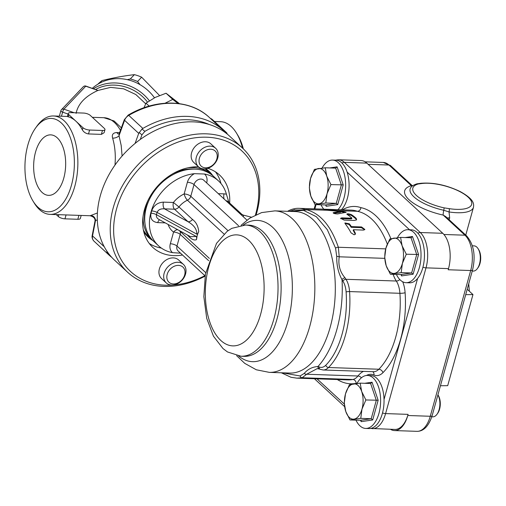 <?xml version="1.0" encoding="UTF-8"?>
<svg xmlns="http://www.w3.org/2000/svg" width="506" height="506" viewBox="0 0 506 506"><rect width="100%" height="100%" fill="white"/><g stroke="black" fill="none" stroke-linecap="round" stroke-linejoin="round"><path stroke-width="0.76" d="M407.773 415.502L408.089 414.363L385.591 413.592L426.014 267.851L448.506 268.623L448.189 269.761L470.681 270.533L430.264 416.267A26.508 14.01 92 0 1 416.995 431.34L394.503 430.574A26.508 14.01 -88 0 0 407.773 415.502L430.264 416.267A3.789 1.335 15.5 0 0 432.149 415.647C428.715 426.128 423.661 431.359 416.995 431.34M448.506 268.623A26.508 14.01 -88 0 0 442.769 233.291L420.277 232.52L344.327 162.35L366.818 163.122L442.769 233.291M370.594 428.455L394.819 429.436A26.508 14.01 -88 0 0 408.089 414.363M366.818 163.122A26.508 14.01 -88 0 0 361.094 160.535L338.603 159.763A26.508 14.01 -88 0 1 344.327 162.35A3.789 2.928 132.7 0 0 342.024 163.09M293.765 209.914L306.212 210.034L305.675 209.522C319.937 212.906 330.829 225.486 338.356 247.257L339.222 256.801L384.75 258.357M287.598 211.312A68.171 36.021 92 0 1 298.882 208.333A68.171 36.021 92 0 1 306.212 210.034M345.117 277.902C339.994 272.133 338.027 265.1 339.222 256.801A2.524 0.487 10.2 0 0 336.711 256.352C336.56 265.226 338.337 273.012 342.037 279.704A2.524 1.619 -29.3 0 1 345.117 277.902A31.562 16.679 92 0 0 345.965 279.299L396.306 281.02A20.196 10.677 92 0 1 399.911 293.297A71.953 38.026 92 0 1 378.849 369.241L328.508 367.52A71.953 38.026 -88 0 0 349.57 291.576A20.196 10.677 -88 0 0 345.965 279.299A2.524 1.708 -33 0 0 342.948 281.209A17.672 9.342 92 0 1 346.104 291.949A69.43 36.691 92 0 1 325.782 365.231A17.672 9.342 92 0 1 319.166 366.945A34.085 18.014 -88 0 0 317.964 366.502C312.291 366.92 307.718 369.222 304.251 373.403L300.102 375.977L282.342 372.814M363.46 371.366A31.562 16.679 -88 0 0 357.957 376.002A20.196 10.677 92 0 1 352.853 379.487A84.578 44.692 92 0 1 347.616 379.886L296.851 378.146L302.164 377.748L306.649 374.244L317.135 368.672L319.381 368.994A2.524 2.125 -73.2 0 1 317.964 366.502A85.843 45.363 -88 0 0 342.037 279.704A34.085 18.014 -88 0 0 342.948 281.209M361.404 377.805A3.789 2.612 38.3 0 0 357.957 376.002L306.649 374.244A2.524 1.992 -156 0 1 304.251 373.403M290.058 211.4L303.549 210.382L316.339 216.695L327.3 229.68L335.554 248.136L336.711 256.352M327.211 210.256L323.941 209.629L326.13 209.585L340.709 210.901L346.186 212.242L337.591 213.949C334.51 213.798 333.15 213.355 333.517 212.621L340.146 211.432L327.211 210.256L305.675 209.522M298.882 208.333L351.366 210.129A68.171 36.021 92 0 1 357.331 211.287L336.718 210.585M387.324 244.075A84.578 44.692 92 0 0 357.331 211.287C359.304 211.135 360.506 209.92 360.93 207.65A71.953 38.026 -88 0 0 342.417 209.826M205.461 168.852A44.186 34.136 -47.3 0 1 206.884 170.288M147.037 235.062A44.186 34.136 -47.3 0 1 145.386 233.658A44.186 34.136 -47.3 0 1 144.172 232.456M225.891 200.667A7.577 5.851 -47.3 0 1 228.377 201.862L240.742 213.285A7.577 5.851 132.7 0 1 241.185 213.76L240.907 214.544M243.31 216.764L243.563 215.17A5.047 4.674 -52.3 0 1 241.811 214.354A5.047 4.674 -52.3 0 1 241.318 213.905M243.563 215.17L251.318 217.169M196.632 237.535L196.176 236.403L190.566 236.726L158.935 219.433C156.873 218.2 156.05 216.619 156.462 214.696L157.094 212.419C158.233 209.718 160.706 208.535 164.513 208.864L174.513 209.206L188.087 221.748C194.057 225.259 196.967 229.389 196.802 234.126L197.688 233.728L197.163 235.632A18.937 14.63 132.7 0 0 196.499 239.648L197.163 235.632A18.937 14.63 132.7 0 1 198.719 231.647C198.213 226.226 196.145 222.172 192.527 219.477L178.947 206.935L173.419 202.476L163.425 202.134C157.663 202.489 153.742 205.423 151.655 210.926L151.022 213.203C150.048 218.744 152.287 221.887 157.739 222.627L165.247 222.887M197.688 233.728L198.719 231.647M228.035 230.692L190.781 196.277A5.047 1.777 15.5 0 0 184.146 193.95A23.984 18.532 132.7 0 0 173.419 202.476A5.047 2.669 -88 0 0 174.513 209.206A5.047 3.903 132.7 0 0 178.947 206.935A18.937 14.63 -47.3 0 1 187.416 200.212A5.047 1.505 65.1 0 1 184.146 193.95L187.384 182.261A5.047 1.777 15.5 0 1 194.026 184.582A6.312 4.877 -47.3 0 1 198.244 179.662A6.312 4.877 -47.3 0 1 203.665 180.13L246.96 220.129M168.144 224.468A23.984 18.532 132.7 0 0 173.577 232.058A5.047 1.777 -164.5 0 1 180.218 234.379L208.649 260.653M228.902 202.349L226.422 194.253A44.186 34.136 132.7 0 0 218.484 180.882A44.186 34.136 132.7 0 0 204.468 174.013L194.437 173.672A44.186 34.136 132.7 0 0 154.456 203.127A44.186 34.136 132.7 0 0 158.517 245.79A44.186 34.136 132.7 0 0 172.533 252.658L180.534 253.183M238.573 225.746L194.026 184.582L190.781 196.277A5.047 3.903 -47.3 0 1 187.416 200.212L224.025 234.031M205.113 275.896L178.049 250.887A6.312 4.877 -47.3 0 1 176.974 246.068A5.047 1.777 15.5 0 0 170.332 243.747L173.577 232.058A5.047 3.194 125.8 0 1 177.796 229.743M179.87 231.141A5.047 3.903 -47.3 0 1 180.218 234.379L176.974 246.068L205.676 272.589M192.527 219.477A5.047 3.903 132.7 0 1 188.087 221.748L164.513 208.864A5.047 2.669 92 0 1 163.425 202.134M159.7 219.851A5.047 2.669 -88 0 0 157.739 222.627M187.195 234.879L188.036 235.657A5.047 3.903 132.7 0 0 187.928 235.284M188.036 235.657C191.388 239.332 194.209 240.666 196.499 239.648M187.884 167.815A44.186 34.136 -47.3 0 1 212.122 175.006A44.186 34.136 -47.3 0 1 212.931 175.784M152.995 240.66A44.186 34.136 -47.3 0 1 152.161 239.914A44.186 34.136 -47.3 0 1 143.078 216.315M143.369 229.99A44.186 34.136 132.7 0 0 148.568 236.593L152.161 239.914M212.122 175.006L208.529 171.692A44.186 34.136 132.7 0 0 204.936 168.896M218.484 180.882L213.772 176.531A44.186 34.136 132.7 0 0 150.807 196.758A44.186 34.136 132.7 0 0 153.805 241.438L158.517 245.79M144.988 223.551A42.668 32.966 -47.3 0 1 145.937 206.22A42.668 32.966 -47.3 0 1 147.86 200.68M172.672 173.817A42.668 32.966 -47.3 0 1 195.246 169.149M333.131 212.811L333.517 212.621L333.372 213.127M333.625 213.266L340.481 212.324L340.677 211.622L340.146 211.432M355.256 233.038L355.427 234.057L354.111 234.797L351.075 232.899A84.578 44.692 -88 0 0 345.168 223.69L344.928 222.937L349.342 223.829A84.578 44.692 92 0 1 351.366 226.606L361.55 226.954L364.858 229.439L363.567 230.091L353.384 229.743A84.578 44.692 92 0 1 355.256 233.038L355.256 234.379M351.778 217.985L351.778 217.985A84.578 44.692 -88 0 0 347.135 214.443C346.939 213.519 348.33 213.57 351.316 214.582A84.578 44.692 92 0 1 356.218 218.364L356.603 219.87L354.308 220.445L344.124 220.097L340.633 218.276L341.854 217.871L351.569 218.2L351.379 218.883L340.734 218.674M347.135 214.443L346.806 214.025M344.959 223.329L349.153 224.519A83.825 44.294 92 0 1 351.177 227.302L361.36 227.649L364.674 229.756M353.384 229.743L353.188 230.445A83.825 44.294 92 0 1 355.054 233.759M351.366 226.606L351.177 227.302M347.186 214.474L351.12 215.271A83.825 44.294 92 0 1 356.028 219.047L356.591 219.882M340.481 212.324L339.95 212.14L340.481 212.324M340.74 211.641L345.579 212.539M390.461 429.284A26.508 14.01 -88 0 0 394.503 430.574M365.13 161.825L383.27 162.445L390.619 165.658L412.061 185.474L411.346 185.677A37.874 13.333 15.5 0 0 409.057 199.762A37.874 13.333 15.5 0 0 443.186 215.088L445.71 216.562L466.57 235.834A3.789 2.928 -47.3 0 0 464.951 235.195A26.508 14.01 92 0 1 470.681 270.533A3.789 1.335 15.5 0 0 472.566 269.913C475.842 255.707 473.844 244.347 466.57 235.834M443.914 234.48L464.951 235.195L443.186 215.088A5.047 0.715 102.4 0 1 443.775 210.268L449.043 211.944A32.82 11.556 15.5 0 0 473.452 207.352L465.76 235.081M447.26 217.991A5.047 1.777 -164.5 0 1 449.676 217.941L449.037 211.944A2.524 0.759 98.7 0 0 449.119 208.636L444.072 207.852A30.733 10.822 -164.5 0 1 416.381 195.411A30.733 10.822 -164.5 0 1 418.241 183.988L421.909 183.501A30.297 10.664 -164.5 0 1 468.164 197.188A30.297 10.664 -164.5 0 1 449.119 208.636M383.27 162.445A26.508 14.01 92 0 1 388.994 165.026L411.346 185.677A5.047 4.092 -105.9 0 0 412.327 186.025M420.847 183.292A2.524 1.809 82.7 0 1 420.954 183.273A2.524 1.809 82.7 0 1 421.909 183.501M440.441 385.743L447.702 385.667L472.965 294.581L465.703 294.656M467.202 289.255L472.965 294.581M396.381 274.416A26.508 14.01 -88 0 0 406.097 282.696A26.508 14.01 -88 0 0 414.186 278.306A26.508 14.01 -88 0 0 420.644 248.807A26.508 14.01 -88 0 0 407.912 229.705A26.508 14.01 -88 0 0 397.425 237.712M407.912 229.705L411.34 229.825A26.508 14.01 92 0 1 424.072 248.92A26.508 14.01 92 0 1 417.614 278.426A26.508 14.01 92 0 1 409.525 282.816L406.097 282.696M385.907 248.149A17.672 9.342 -88 0 0 386.204 265.758A17.672 9.342 -88 0 0 394.446 273.373A17.672 9.342 -88 0 0 402.397 263.379A17.672 9.342 -88 0 0 402.106 245.764A17.672 9.342 -88 0 0 393.858 238.149A17.672 9.342 -88 0 0 385.907 248.149L389.803 238.99L400.594 237.403L402.106 245.764L406.286 254.221L402.397 263.379L401.182 272.626L390.385 274.214L386.204 265.758L384.699 257.396L385.907 248.149M477.443 268.496L478.132 267.535A11.36 6.002 -88 0 0 478.739 249.762L478.119 248.75A12.625 6.673 92 0 1 477.443 268.496A12.625 6.673 92 0 1 473.199 271.096L472.243 271.064M472.376 245.808L474.059 245.865A12.625 6.673 92 0 1 478.119 248.75M400.594 237.403L411.036 237.757L416.729 254.575L411.625 272.987L400.828 274.575L390.385 274.214M400.828 274.575L401.536 275.119L401.536 275.922L413.105 274.22L411.625 272.987L401.182 272.626M413.105 274.22L418.57 254.499L406.286 254.221M411.036 237.757L412.472 236.479L405.154 237.561M337.945 209.674A26.508 14.01 -88 0 0 343.694 171.964A26.508 14.01 -88 0 0 332.55 160.079A26.508 14.01 -88 0 0 322.063 168.087M332.55 160.079L335.978 160.2A26.508 14.01 92 0 1 347.122 172.084A26.508 14.01 92 0 1 341.373 209.788M321.019 204.791A26.508 14.01 -88 0 0 323.777 209.187M310.545 178.523A17.672 9.342 -88 0 0 310.842 196.132A17.672 9.342 -88 0 0 319.084 203.747A17.672 9.342 -88 0 0 327.034 193.754A17.672 9.342 -88 0 0 326.743 176.139A17.672 9.342 -88 0 0 318.495 168.523A17.672 9.342 -88 0 0 310.545 178.523L314.441 169.365L325.231 167.777L326.743 176.139L330.924 184.595L327.034 193.754L325.82 203.001L315.023 204.588L310.842 196.132L309.337 187.77L310.545 178.523M325.231 167.777L335.674 168.131L341.367 184.949L336.262 203.355L325.466 204.949L315.023 204.588M325.466 204.949L326.174 205.493L326.174 206.296L337.742 204.595L336.262 203.355L325.82 203.001M337.742 204.595L343.207 184.873L330.924 184.595M335.674 168.131L337.11 166.853L329.792 167.935M367.495 375.446L370.923 375.566A26.508 14.01 92 0 1 384.029 399.531A26.508 14.01 92 0 1 369.108 428.55L365.68 428.437A26.508 14.01 -88 0 0 380.601 399.417A26.508 14.01 -88 0 0 367.495 375.446A26.508 14.01 -88 0 0 357.008 383.447M355.965 420.157A26.508 14.01 -88 0 0 365.68 428.437M345.49 393.889A17.672 9.342 -88 0 0 345.788 411.498A17.672 9.342 -88 0 0 354.029 419.113A17.672 9.342 -88 0 0 361.98 409.12A17.672 9.342 -88 0 0 361.689 391.505A17.672 9.342 -88 0 0 353.441 383.89A17.672 9.342 -88 0 0 345.49 393.889L349.387 384.731L360.177 383.143L361.689 391.505L365.87 399.961L361.98 409.12L360.765 418.367L349.969 419.955L345.788 411.498L344.282 403.137L345.49 393.889M437.918 394.857A12.625 6.673 92 0 1 437.026 414.237L437.715 413.275A11.36 6.002 -88 0 0 438.322 395.496L437.918 394.844M437.026 414.237A12.625 6.673 92 0 1 432.782 416.836L431.808 416.805M360.177 383.143L370.62 383.497L376.312 400.316L371.208 418.721L360.411 420.309L349.969 419.955M360.411 420.309L361.12 420.859L361.12 421.662L372.688 419.961L371.208 418.721L360.765 418.367M372.688 419.961L378.153 400.24L365.87 399.961M370.62 383.497L372.055 382.22L364.737 383.295M159.523 95.495L141.642 77.197A41.656 38.323 -136.4 0 0 134.381 74.66C124.406 75.786 113.648 77.741 102.092 80.536A41.656 38.323 -136.4 0 0 97.879 84.179M141.642 77.197L137.562 81.491L140.061 84.685M134.381 74.66L130.301 78.949A41.656 38.323 43.6 0 1 137.562 81.491M127.278 79.657L130.301 78.949M102.092 80.536L99.518 83.243M149.283 243.5A49.234 38.032 132.7 0 0 161.344 248.06M220.97 183.52A49.234 38.032 132.7 0 0 215.474 171.857M205.904 168.789A44.813 34.623 -47.3 0 1 208.959 171.224A44.813 34.623 -47.3 0 1 212.836 175.69M152.894 240.565A44.813 34.623 -47.3 0 1 148.138 237.061A44.813 34.623 -47.3 0 1 143.799 231.9M182.502 255.005A49.234 38.032 -47.3 0 1 152.793 247.377A49.234 38.032 -47.3 0 1 144.431 209.781A49.234 38.032 -47.3 0 1 198.491 166.809M207.814 168.334A49.234 38.032 -47.3 0 1 219.61 175.051A49.234 38.032 -47.3 0 1 229.648 203.032M144.659 233.146A44.813 34.623 132.7 0 0 145.165 233.456M127.632 272.247L114.679 260.28A84.578 65.344 -47.3 0 1 124.078 153.818A84.578 65.344 -47.3 0 1 229.471 136.032L242.418 147.999A84.578 65.344 132.7 0 0 137.031 165.785A84.578 65.344 132.7 0 0 127.632 272.247A84.578 65.344 132.7 0 0 163.868 286.409A84.578 65.344 132.7 0 0 205.075 276.143M204.867 275.669A82.054 63.389 -47.3 0 1 165.677 285.22A82.054 63.389 -47.3 0 1 116.709 208.377A82.054 63.389 -47.3 0 1 207.586 137.24A82.054 63.389 -47.3 0 1 255.435 214.961M166.278 282.936L161.534 278.553A12.625 9.753 -47.3 0 1 160.763 265.631A12.625 9.753 -47.3 0 1 173.254 257.896A12.625 9.753 -47.3 0 1 178.669 260.008L183.412 264.391A12.625 9.753 132.7 0 0 167.682 267.048A12.625 9.753 132.7 0 0 166.278 282.936A12.625 9.753 132.7 0 0 171.686 285.049A12.625 9.753 132.7 0 0 184.184 277.313A12.625 9.753 132.7 0 0 183.412 264.391M198.485 166.803L193.741 162.42A12.625 9.753 -47.3 0 1 192.969 149.498A12.625 9.753 -47.3 0 1 205.468 141.762A12.625 9.753 -47.3 0 1 210.875 143.875L215.619 148.258A12.625 9.753 132.7 0 0 199.889 150.914A12.625 9.753 132.7 0 0 198.485 166.803A12.625 9.753 132.7 0 0 203.893 168.915A12.625 9.753 132.7 0 0 216.391 161.18A12.625 9.753 132.7 0 0 215.619 148.258M256.2 214.607A84.578 65.344 132.7 0 0 242.418 147.999M149.181 106.096L146.006 103.167L143.963 107.765M177.954 103.477L172.755 99.416L166.063 93.23L155.19 97.424L146.006 103.167M172.755 99.416L165.057 103.23M179.453 103.673L166.063 93.23M205.556 167.821A10.303 7.957 -47.3 0 1 201.856 153.628A10.303 7.957 -47.3 0 1 216.992 154.147A10.303 7.957 -47.3 0 1 205.556 167.821M173.349 283.955A10.303 7.957 -47.3 0 1 169.649 269.761A10.303 7.957 -47.3 0 1 184.785 270.28A10.303 7.957 -47.3 0 1 173.349 283.955M140.263 139.473L141.927 134.855L144.874 131.358A82.054 63.389 -47.3 0 1 209.345 124.539M144.874 131.358L142.015 129.049L142.869 128.429A84.578 65.344 132.7 0 1 223.519 130.542A84.578 65.344 132.7 0 1 224.234 131.212L224.683 132.129M122.098 156.019L121.187 145.437L119.018 135.753L124.584 120.314A7.577 5.851 -47.3 0 1 128.739 115.374A2.524 0.595 59.9 0 0 128.17 115.109L124.293 119.726A2.524 0.772 19.8 0 0 124.584 120.314L138.72 133.369L142.015 129.049M138.72 133.369L135.077 143.457M108.018 254.113A84.578 65.344 132.7 0 0 108.733 254.79L94.603 241.735A84.578 65.344 -47.3 0 1 93.888 241.058L108.018 254.113L107.5 253.506L108.543 253.493M108.733 254.79A84.578 65.344 132.7 0 0 111.813 257.415M224.822 131.883L225.233 132.528M107.5 253.506L106.602 250.723M147.467 102.085C135.425 86.007 111.851 80.302 95.653 89.486M61.473 116.254L62.611 112.155A2.524 0.436 -70.7 0 1 63.92 109.157L85.748 86.203A2.524 0.436 -70.7 0 1 85.95 86.096A2.524 2.524 0 0 0 83.288 86.741L83.288 86.741A2.524 2.321 43.6 0 1 85.748 86.203L97.911 90.454L110.593 87.374L123.647 88.822L135.817 94.521L145.696 103.8M85.95 86.096L97.936 90.447M97.911 90.454C85.267 96.229 77.994 103.882 76.083 113.414M74.161 112.737L63.92 109.157A2.524 2.321 -136.4 0 0 61.46 109.694A2.524 2.524 0 0 0 60.859 110.763A2.524 0.892 15.5 0 0 62.611 112.155L68.082 114.065M92.332 88.329A42.921 39.487 43.6 0 1 154.469 97.784M56.255 214.595L58.335 216.517A5.047 1.777 15.5 0 0 64.97 218.839L77.829 219.281A5.047 1.777 15.5 0 0 80.34 218.453L81.169 215.448M104.97 129.644L104.116 132.717L101.371 134.381L88.518 133.938C85.761 133.495 83.711 132.136 82.364 129.859A49.234 26.015 -88 0 0 75.9 121.181A49.234 26.015 -88 0 0 68.234 116.804L67.399 116.525L68.253 113.452A5.047 1.777 -164.5 0 1 70.764 112.623L83.616 113.066A5.047 1.777 -164.5 0 1 90.258 115.387L104.388 128.442A5.047 1.777 -164.5 0 1 104.97 129.644A5.047 1.777 -164.5 0 1 102.459 130.472L89.6 130.029A5.047 1.777 -164.5 0 1 82.965 127.708L68.835 114.653A5.047 1.777 -164.5 0 1 68.253 113.452M210.281 118.309A5.047 1.777 -164.5 0 1 212.362 119.561L226.492 132.616A5.047 1.777 -164.5 0 1 227.074 133.818A5.047 1.777 -164.5 0 1 227.036 133.926L227.074 133.818M27.874 144.982A46.71 24.68 92 0 1 35.553 128.05A46.71 24.68 92 0 1 68.835 133.989A46.71 24.68 92 0 1 66.665 197.46A46.71 24.68 92 0 1 33.054 201.116A46.71 24.68 92 0 1 27.874 144.982M35.547 152.066A30.265 15.99 92 0 1 51.005 134.881A30.265 15.99 92 0 1 65.641 165.658A30.265 15.99 92 0 1 48.937 195.36A30.265 15.99 92 0 1 35.547 152.066M115.026 165.019L115.298 159.2C115.4 151.515 114.501 144.488 112.61 138.119C111.649 134.596 113.085 132.73 116.911 132.528A5.047 2.669 92 0 0 118.556 134.046M97.386 212.982L90.093 215.746L50.119 214.386A49.234 26.015 -88 0 0 74.761 186.398A49.234 26.015 -88 0 0 53.484 115.975A49.234 26.015 -88 0 0 36.932 126.12L35.553 128.05M33.054 201.116L34.3 203.14A49.234 26.015 -88 0 0 50.119 214.386M243.329 148.859A46.71 24.68 -88 0 0 237.637 134.963L236.397 132.945A49.234 26.015 92 0 1 242.519 148.094M214.443 121.484L220.578 121.693A49.234 26.015 92 0 1 236.397 132.945M112.61 138.119A5.047 2.65 -17 0 0 119.018 135.753L119.486 133.059L118.752 134.058A5.047 2.669 92 0 1 118.67 134.058M93.85 241.027A2.524 1.6 -46.2 0 0 93.869 241.046C92.269 239.104 91.725 237.2 92.231 235.328L94.869 221.755L95.539 220.407A5.047 4.383 82.4 0 0 91.118 215.619M248.617 240.249A55.546 29.354 -88 0 0 205.341 294.669A55.546 29.354 -88 0 0 250.211 336.123A55.546 29.354 -88 0 0 248.617 240.249M259.711 231.432A65.641 34.686 -88 0 0 245.536 225.031L231.761 228.358L227.08 231.4L216.498 243.38L205.392 274.176L203.848 296.636L206.726 318.375L213.45 336.18L223.001 348.564L227.491 351.961L241.046 356.243A65.641 34.686 -88 0 0 276.693 305.719A65.641 34.686 -88 0 0 259.711 231.432M241.046 356.243L244.132 356.35A65.641 34.686 -88 0 0 279.78 305.82A65.641 34.686 -88 0 0 262.797 231.539A65.641 34.686 -88 0 0 248.623 225.138L245.536 225.031M238.705 356.053A70.695 37.355 -88 0 0 288.293 320.115A70.695 37.355 -88 0 0 272.626 227.276A70.695 37.355 -88 0 0 243.19 225.062M422.946 267.193A3.789 1.335 15.5 0 0 426.014 267.851A26.508 14.01 -88 0 0 420.277 232.52A3.789 2.928 -47.3 0 0 417.931 233.291M372.321 428.664A26.508 14.01 -88 0 0 385.591 413.592A3.789 1.335 15.5 0 1 382.53 412.934M344.333 404.073L317.015 378.836M417.614 278.426L384.029 399.531M347.122 172.084L409.556 229.762M346.104 291.949A2.524 0.417 -4.1 0 1 349.57 291.576L399.911 293.297A3.789 0.632 -4.1 0 0 405.11 292.734A23.984 12.675 -88 0 0 402.694 281.772M393.111 274.309A31.562 16.679 -88 0 0 396.306 281.02A3.789 2.562 -33 0 0 399.81 279.559M366.42 375.49A27.773 14.674 92 0 1 373.966 375.003A23.984 12.675 -88 0 0 382.941 372.675A3.789 2.796 44.8 0 0 378.849 369.241A20.196 10.677 92 0 1 373.479 371.708L323.138 369.987A20.196 10.677 -88 0 0 328.508 367.52A2.524 1.86 -135.2 0 1 325.782 365.231M300.102 375.977A2.524 2.119 -100.4 0 0 302.164 377.748L352.853 379.487A3.789 3.194 79.4 0 1 356.167 383.365A23.984 12.675 -88 0 0 357.204 383.086M323.138 369.987L320.298 369.329A2.524 2.1 -66.3 0 1 319.166 366.945M335.554 248.136A2.524 1.195 -18.3 0 1 338.356 247.257L385.717 248.876M390.91 238.693A88.367 46.697 -88 0 0 360.93 207.65M382.941 372.675A75.742 40.025 -88 0 0 405.11 292.734M373.966 375.003A3.789 3.144 113.7 0 0 372.739 371.682M337.312 379.532A88.367 46.697 -88 0 0 356.167 383.365M241.817 214.354L240.742 213.285A7.577 5.851 132.7 0 0 238.256 212.09M224.202 199.105A5.047 2.669 92 0 1 224.038 193.861L218.314 193.665M170.332 243.747A11.36 8.779 132.7 0 0 172.533 252.658M196.176 236.403L156.462 214.696A5.047 1.777 15.5 0 0 151.022 213.203M151.655 210.926A5.047 1.777 15.5 0 1 157.094 212.419L196.802 234.126M236.675 355.718L244.746 363.365L256.302 369.778L269.318 372.365A80.796 42.694 -88 0 0 314.751 293.082A80.796 42.694 -88 0 0 274.847 210.875L261.627 212.59L249.622 218.238L241.141 225.259M274.847 210.875L295.327 211.578A80.796 42.694 92 0 1 335.092 280.305A80.796 42.694 92 0 1 289.799 373.067L269.318 372.365M314.865 208.883L316.048 204.626M206.669 182.906A11.36 8.779 132.7 0 0 204.468 174.013M226.422 194.253A12.625 9.753 132.7 0 0 224.038 193.861M194.437 173.672A11.36 8.779 132.7 0 0 187.384 182.261M349.342 223.829L349.153 224.519M361.55 226.954L361.36 227.649M351.316 214.582L351.12 215.271M356.218 218.364L356.028 219.047M341.854 217.871L341.664 218.554M340.709 210.901L340.544 211.502M326.13 209.585L325.978 210.11M368.109 164.311L388.994 165.026A3.789 2.928 132.7 0 1 390.619 165.658M449.17 219.756L449.676 217.941M418.241 183.988A2.524 2.049 -105.9 0 0 416.912 183.836C413.598 184.962 411.568 186.202 410.821 187.562A33.111 11.657 15.5 0 0 443.775 210.268A2.524 0.354 -77.6 0 0 444.072 207.852M416.912 183.836A2.524 2.049 -105.9 0 0 416.906 183.836L420.954 183.28C433.503 182.293 446.621 185.076 460.308 191.622C474.242 199.364 474.002 203.943 473.452 207.352M418.57 254.499L412.472 236.479M401.1 274.625L401.536 275.922M343.207 184.873L337.11 166.853M325.737 205L326.174 206.296M378.153 400.24L372.055 382.22M360.683 420.366L361.12 421.662M139.131 132.502L141.927 134.855M142.869 128.429L128.739 115.374A84.578 65.344 -47.3 0 1 209.389 117.487L223.519 130.542M94.603 241.735L93.869 241.046A2.524 1.6 -46.2 0 0 93.888 241.058A7.577 5.851 -47.3 0 1 92.522 235.935L95.539 220.407L97.304 220.053M104.255 246.776L92.522 235.935A2.524 0.999 11 0 1 92.231 235.328M149.39 100.764A42.921 39.487 -136.4 0 0 93.427 88.708M60.941 110.618A2.524 0.892 15.5 0 0 60.859 110.763L59.354 116.178M58.335 216.517L58.841 214.683M64.97 218.839L66.058 214.93M88.518 133.938L89.6 130.029M82.364 129.859L82.965 127.708M77.829 219.281L78.911 215.373M101.371 134.381L102.459 130.472M68.835 114.653L68.234 116.804M121.364 127.835L114.04 120.94L103.825 117.702A49.234 26.015 92 0 1 120.466 130.339M119.644 132.616L116.911 132.528M344.605 406.628L314.435 378.747M335.351 160.181L338.603 159.763M320.298 369.329L319.381 368.994M294.65 209.699L289.407 211.375M281.304 372.777L290.994 377.286L296.845 378.146M144.311 232.665L145.386 233.658M241.792 214.335L242.735 214.759M179.168 230.496L209.395 258.421M314.182 208.858L315.364 204.601M351.841 218.111L351.651 218.794M340.753 211.603L340.557 212.311M432.149 415.647L472.566 269.913M468.727 283.758L469.347 291.235M468.303 311.392L462.389 332.708M412.067 185.474L412.592 185.828M128.17 115.109C156.392 98.335 190.123 99.125 209.389 117.487M83.288 86.741L61.46 109.694M103.825 117.702L92.332 117.31M67.418 116.456L53.484 115.975M124.293 119.726L119.479 133.065M94.875 221.761C95.64 218.845 94.046 216.84 90.1 215.746"/></g></svg>
